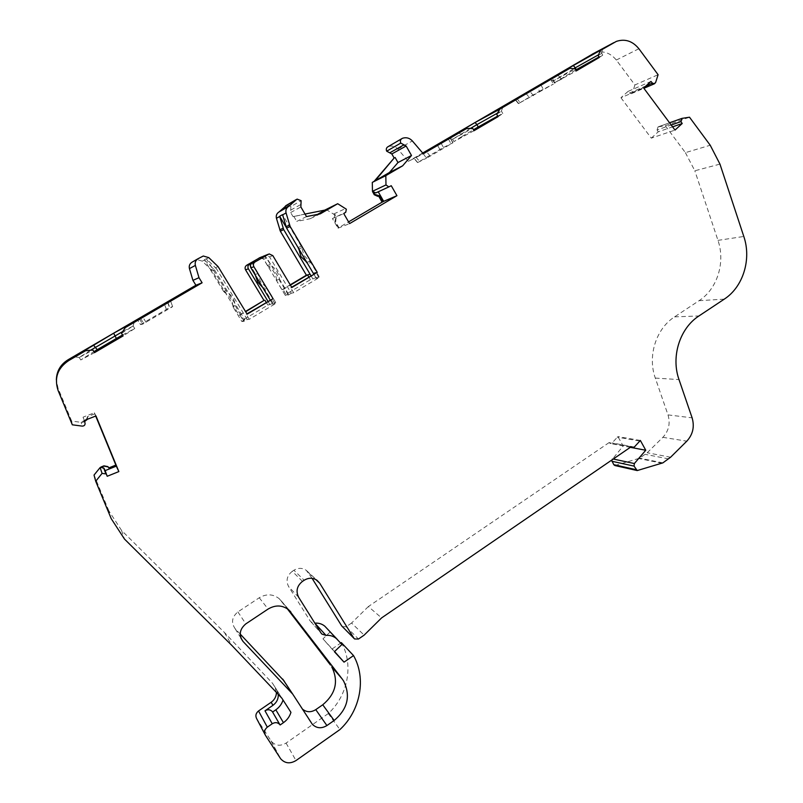 <?xml version="1.0" encoding="UTF-8"?>
<svg xmlns="http://www.w3.org/2000/svg" width="803" height="803" viewBox="0 0 803 803"><rect width="100%" height="100%" fill="white"/><g stroke="black" fill="none" stroke-linecap="round" stroke-linejoin="round"><path stroke-width="0.6" stroke-dasharray="4.01 3.01" d="M575.791 69.951L554.311 82.89L576.303 70.905M573.603 68.797L553.277 80.993L575.269 68.958M257.893 273.582L255.304 274.445L254.822 272.9L257.402 272.026L260.363 281.411L267.248 288.448L264.558 289.11L263.424 287.956L266.114 287.283M262.671 287.454L263.424 287.956M298.405 248.097L298.104 247.454L301.215 246.26L304.116 255.565L310.861 262.581L307.629 263.565L307.218 263.003M326.028 209.382L334.349 214.622L335.855 217.212L334.841 221.829L338.374 227.901L348.572 221.889M334.349 217.262L334.941 214.401L336.437 216.961L335.423 221.588L338.956 227.671L338.033 228.213L332.422 218.567L345.752 212.213M334.941 214.401L334.369 214.662M631.238 446.699L609.116 442.583L610.36 443.557L612.097 442.935L617.919 436.591L623.158 446.006L611.595 460.169M84.556 421.565L82.428 422.378L83.863 419.477L83.07 417.159L94.363 412.782L94.804 413.856L87.688 416.616L87.547 419.226M376.838 192.429L378.213 191.797M383.001 201.613L383.673 201.332M335.423 221.588L334.841 221.829M338.956 227.671L338.374 227.901M87.688 416.616L85.439 421.033L81.143 422.338L82.227 426.122M94.804 413.856L87.627 416.456M593.608 53.46L594.531 53.048C602.912 50.298 610.18 52.627 616.323 60.034L634.912 84.947L658.099 74.709M634.912 84.947L632.503 92.475L631.359 93.67L629.411 93.048L628.046 91.422L650.992 81.424M628.046 91.422L620.95 97.745L643.655 87.989M620.95 97.745L651.283 138.146L674.992 130.086M651.283 138.146L658.259 131.802L672.583 126.844M658.259 131.802L657.055 129.986L671.218 125.017M657.055 129.986L658.048 126.884L682.379 118.332M658.43 126.824L665.326 125.74L689.506 117.208M665.326 125.74L685.401 152.65L710.223 145.243M685.401 152.65L694.836 170.788L719.96 164.113M614.907 465.539L639.73 458.172L647.198 452.751L662.876 437.324C668.789 430.9 670.495 423.422 668.006 414.89L655.308 378.083C647.348 356.1 656.041 328.658 674.57 316.874L699.062 300.693C717.32 289.01 725.611 262.37 717.972 240.368L694.836 170.788M630.295 447.341L623.158 446.006M640.352 440.445L617.919 436.591M639.519 441.018L617.126 437.133M609.116 442.583L368.356 606.556L381.596 617.909M368.356 606.556L351.563 623.038L364.14 635.133M351.563 623.038L346.113 626.752L342.369 626.681M312.096 578.341L306.274 570.341C302.319 567.741 298.194 567.711 293.908 570.24L304.186 580.248M302.48 581.372L292.282 571.324L293.908 570.24M292.282 571.324C286.952 575.621 285.727 580.71 288.608 586.581L310.099 620.849L311.042 621.944L314.856 623.158M325.988 627.314L341.948 644.468M330.224 631.921L322.957 638.857L334.389 651.715M322.957 638.857L334.58 651.534M332.231 648.884L340.683 643.093M341.365 642.631C353.822 664.402 348.161 695.308 328.297 713.556L339.92 729.586M328.297 713.556L286.079 743.086C280.347 746.419 275.439 745.826 271.344 741.299L256.669 718.665M276.453 692.487L274.857 686.916L272.518 683.273L224.509 632.573L121.574 530.432L124.485 539.064M224.509 632.573L231.886 645.482M121.574 530.432L108.867 510.869L111.205 518.648M108.867 510.869L94.031 475.075M94.724 413.696L95.698 416.054M94.363 412.782L95.979 415.944M83.07 417.159L83.863 419.477M72.32 424.807L71.658 421.083L81.143 422.338M71.658 421.083L58.057 388.23L56.351 379.96M191.977 262.22L197.036 259.62L202.346 261.156L212.143 270.892L239.103 315.268L245.678 311.745M286.872 205.056L290.887 206.522L301.115 200.67M290.887 206.522L290.656 212.544L293.075 216.659L324.753 210.125M333.767 213.959L345.732 208.499M332.422 218.567L343.744 213.568M338.033 228.213L349.576 223.615M378.183 191.756L391.252 185.714M388.21 146.598L403.357 138.026M389.164 146.317C392.496 145.554 395.387 146.487 397.836 149.107L408.376 161.373L423.311 153.764M496.716 114.227L501.474 111.155L497.469 113.113M90.438 350.319L79.176 357.486L92.927 350.038M298.104 247.454L286.199 227.319M301.215 246.26L282.546 214.632M279.454 279.374L276.603 280.147L277.085 281.682L279.936 280.92L279.454 279.374C278.892 273.552 276.162 268.995 271.284 265.703L264.839 255.645M276.603 280.147C276.051 274.405 273.361 269.908 268.543 266.656L271.284 265.703M270.149 264.528L267.409 265.502L268.543 266.656M267.409 265.502L262.169 256.729M255.304 274.445L255.394 275.349M254.822 272.9L250.426 265.582M257.402 272.026L252.052 263.123M239.956 315.157L242.897 319.995L267.851 305.09L275.7 302.53L272.779 304.277L275.038 303.895L249.261 319.303L247.254 319.524L244.293 321.29L235.209 305.592C234.627 299.73 231.846 295.143 226.858 291.85L206.301 258.727L216.569 268.925L219.048 267.811M235.209 305.592L232.91 306.043L233.402 307.579L235.711 307.158M232.91 306.043C232.338 300.252 229.588 295.725 224.669 292.473L226.858 291.85M225.693 290.666L223.515 291.308L224.669 292.473M223.515 291.308L204.363 259.791L206.301 258.727M242.897 319.995L244.805 319.785L214.491 269.848L204.363 259.791M260.001 257.612L263.745 259.188L282.004 289.732L283.037 289.492L285.918 294.31L310.4 279.695L319.122 276.583L316.262 278.3L318.952 277.657L293.687 292.754L291.238 293.246L269.557 256.91L265.723 255.284M470.438 128.43L452.591 139.24L472.646 128.279M473.991 130.728L453.926 141.569L462.016 136.46L460.711 134.101L458.724 132.957M121.534 333.335L133.157 326.018L122.869 331.438M263.043 256.368L266.837 257.984L288.257 293.838L285.918 294.31M249.261 319.303L246.23 314.304L246.953 313.863M246.23 314.304L247.143 314.174M293.687 292.754L290.716 287.775L291.66 287.213M290.716 287.775L291.84 287.524M239.103 315.268L245.497 311.464M283.037 289.492L290.405 285.115M282.004 289.732L290.234 284.824M272.518 683.273L281.893 698.229M290.947 712.361L276.684 689.837L278.239 694.374M305.03 214.05L293.075 216.659M324.954 210.085L324.171 210.456M560.805 78.714L559.801 76.847L557.523 75.231M598.185 55.578L601.718 53.279L598.566 54.775M422.679 153.032L408.376 161.373M240.217 634.079L235.078 628.619C230.983 622.526 231.926 616.955 237.889 611.906L259.259 597.763C266.415 593.608 273.08 593.919 279.233 598.707L287.253 608.704M294.069 695.88L302.57 709.19M122.558 334.961L134.733 328.537L123.15 335.895M94.563 352.617L80.772 359.955L93.941 351.634M267.851 305.09L266.225 302.38M270.019 304.738L267.971 301.336M244.293 321.29L241.884 321.541L233.402 307.579M241.884 321.541L244.805 319.785M275.038 303.895L272.046 298.907M272.779 304.277L270.209 300.001M247.254 319.524L216.569 268.925M275.7 302.53L267.248 288.448M272.9 303.012L264.558 289.11M310.4 279.695L308.804 276.995M312.969 279.083L310.972 275.7M291.238 293.246L288.337 294.982L285.386 295.554L277.085 281.682M285.386 295.554L288.257 293.838M288.337 294.982L279.936 280.92M318.952 277.657L316.021 272.689M316.262 278.3L313.742 274.044M319.122 276.583L310.861 262.581M315.8 277.386L307.629 263.565M306.515 216.589L296.779 221.407L310.099 218.737L317.597 214.371M293.768 216.298L296.779 221.407M320.347 213.819L310.099 218.737M462.016 136.46L473.459 129.765M497.719 116.054L502.798 113.574L498.051 116.666M599.199 57.515L602.722 55.196L598.928 57.003M539.526 91.231L553.347 84.104L518.427 103.607L539.526 91.231L537.307 87.105M140.495 324.553L169.724 307.469L172.635 306.636L142.663 324.151L140.495 324.553L137.393 319.574L140.495 324.542M423.181 153.614L426.493 158.191L430.237 156.083L453.002 142.723L450.272 137.815M441.088 143.215L443.467 147.461L417.701 162.517L414.057 158.271L422.769 153.835M414.057 158.271L422.769 153.132M443.467 147.461L453.002 142.723M417.701 162.517L426.493 158.191M306.816 262.33L309.737 261.417M634.32 447.05L612.097 442.935M336.066 220.885L335.483 221.136M336.437 216.961L335.855 217.212M616.323 60.034L638.897 48.732M632.503 92.475L655.609 82.528M629.411 93.048L646.003 85.891M717.972 240.368L743.809 236.473M699.062 300.693L724.256 299.148M674.57 316.874L698.951 315.96M655.308 378.083L679.017 379.598M668.006 414.89L692.116 417.841M662.876 437.324L686.806 441.168M670.595 457.228L647.198 452.751M668.588 458.904L645.251 454.357M662.876 462.869L639.73 458.172M662.094 463.251L638.967 458.543M638.134 470.528L615.801 465.509M613.261 459.025L612.117 458.784M346.113 626.752L358.479 639.027M308.854 573.131L315.679 579.455M298.656 597.302L288.608 586.581M310.099 620.849L321.019 632.975M286.079 743.086L295.986 760.561M271.012 740.818L280.307 758.263M264.95 734.404L265.381 735.217M58.057 388.23L58.087 390.459M195.38 260.252L201.563 256.679M279.053 211.952L288.789 206.321M290.736 210.105L300.954 204.424M388.311 146.568L402.464 138.287M397.836 149.107L412.361 140.957M301.697 247.806L298.867 248.87M206.491 258.897L208.82 257.633M215.606 267.72L218.075 266.586M202.346 261.156L204.544 259.961M211.209 269.728L213.548 268.654M269.557 256.91L272.829 255.625M212.143 270.892L214.491 269.848M263.745 259.188L266.837 257.984M274.857 686.916L276.684 689.837M290.656 212.544L300.864 206.963M235.299 628.859L240.88 637.923M300.934 707.252L311.464 723.132M281.201 600.815L289.833 610.872M259.259 597.763L268.102 609.045M237.889 611.906L245.838 623.871M540.961 84.977L543.209 89.153M550.748 79.266L553.347 84.104M554.712 83.221L552.153 78.433M526.106 93.57L529.639 97.876M533.483 95.718L529.95 91.401M516.791 98.468L520.153 102.553M518.648 103.517L515.195 99.311M140.595 318.45L143.315 322.816M167.937 302.52L169.724 307.469M166.362 309.346L164.595 304.467M167.707 302.651L169.774 308.382M172.625 306.626L170.567 300.924L172.635 306.636M139.481 319.042L142.663 324.151M146.026 322.274L142.834 317.155M448.365 138.969L451.105 143.888M452.832 142.793L450.122 137.925M430.237 156.083L426.513 151.717M415.924 157.127L419.547 161.363M439.873 149.478L437.525 145.293M562.21 78.794L554.311 82.89M630.355 447.301L610.36 443.557M594.531 53.048L616.353 41.395M631.359 93.67L643.886 88.3M658.048 126.884L669.561 122.789M306.274 570.341L317.044 580.308M311.042 621.944L321.16 633.206M271.344 741.299L280.659 758.765M287.002 205.016L297.07 199.094M401.49 138.839L402.363 138.327M501.293 111.316L502.808 107.231M79.176 357.486L74.348 356.783M197.036 259.62L203.289 256.016M265.954 255.234L269.176 253.919M452.591 139.24L448.405 138.447M132.937 326.209L134.432 321.862M260.232 257.562L263.274 256.328M553.277 80.993L549.413 79.497M601.608 53.369L602.481 49.124M134.733 328.537L133.157 326.018M80.772 359.955L79.166 357.425M453.926 141.569L452.591 139.18M502.798 113.574L501.474 111.155M602.722 55.196L601.718 53.279M554.301 82.829L553.297 80.942M301.808 708.417L308.814 718.976M279.233 598.707L288.899 609.969M235.078 628.619L241 638.244M554.983 83.1L552.394 78.272M518.427 103.607L514.974 99.411M417.56 162.577L413.916 158.332"/><path stroke-width="1.2" d="M342.208 678.997L343.554 680.934C350.851 695.799 347.719 708.969 334.158 720.472L326.901 725.561C321.451 728.813 316.603 728.401 312.367 724.336L292.683 694.053L242.907 641.326C238.632 634.972 239.615 629.161 245.838 623.871L268.102 609.045C275.559 604.689 282.485 605 288.899 609.969L342.208 678.997L331.769 666.902C338.796 681.185 335.784 693.812 322.746 704.783L334.158 720.472M569.959 68.245L549.403 79.497L556.931 74.799L602.481 49.124L600.373 50.499L598.185 55.578L599.199 57.515L576.303 70.905L575.269 68.958L569.959 68.245L499.948 109.078L496.716 114.227L498.051 116.666L473.991 130.728L472.646 128.279L466.623 128.51L448.405 138.447L475.085 122.508L499.948 109.078M255.394 275.349L257.753 282.164L262.671 287.454M298.867 248.87L300.974 256.639L306.816 262.33M324.753 210.125L337.692 203.711L346.344 209.192L345.752 212.213L343.744 213.568L349.576 223.615L396.943 195.691L391.252 185.714L388.813 186.898L385.982 184.931L385.821 175.636L372.301 182.401L374.118 181.348L394.143 158.01L391.844 153.955L386.685 151.185L400.777 143.095C399.914 140.947 400.446 139.351 402.363 138.327L403.357 138.026C406.82 137.243 409.821 138.216 412.361 140.957L423.311 153.764L466.623 128.51M104.049 468.38L101.017 467.326L104.029 466.121L107.983 466.894L108.837 467.898L115.873 465.078L116.315 466.141L105.143 470.618L104.049 468.38L107.211 476.279L118.854 471.582L95.979 415.944L84.195 420.521L85.018 422.94C85.289 424.958 84.355 426.022 82.227 426.122L72.32 424.807L58.087 390.459C54.052 378.032 57.595 368.075 68.707 360.587L68.406 359.563L68.707 360.587M101.017 467.326L100.124 467.567L94.031 475.075L95.708 481.248L102.071 473.389L106.066 473.941M334.58 651.534L344.025 662.144L334.389 651.715L341.948 644.468L336.357 638.546C333.406 636.106 329.943 635.053 325.978 635.374L321.993 634.129L321.019 632.975L298.656 597.302C295.665 591.179 296.939 585.869 302.48 581.372L304.186 580.248C308.643 577.588 312.929 577.608 317.044 580.308L319.735 583.219L353.912 638.214L354.575 638.967L358.479 639.027L364.14 635.133L381.596 617.909L631.238 446.699L632.533 447.703L634.32 447.05L640.352 440.445L645.763 450.242L634.34 463.542L634.059 466.111L637.221 470.568L662.876 462.869L670.595 457.228L686.806 441.168C692.909 434.483 694.675 426.714 692.116 417.841L679.017 379.598C670.806 356.743 679.8 328.206 698.951 315.96L724.256 299.148C743.106 287.012 751.668 259.349 743.809 236.473L719.96 164.113L710.223 145.243L689.506 117.208L681.988 118.382L680.964 121.604L682.209 123.511L674.992 130.086L643.655 87.989L650.992 81.424L652.407 83.121L654.415 83.773L655.609 82.528L658.099 74.709L638.897 48.732C632.533 40.993 625.025 38.554 616.353 41.395L600.373 50.499M87.547 419.226L84.556 421.565M378.213 191.797L383.673 201.332L382.77 201.864L379.307 195.822L374.881 194.426L373.415 191.877L375.834 192.891L376.838 192.429M379.307 195.822L377.741 196.323L374.228 194.727L372.462 191.315L385.982 184.931M373.415 191.877L372.773 192.188M382.77 201.864L382.108 202.145L378.645 196.123M108.837 467.898L115.873 465.078M100.917 467.045L103.928 465.84L107.873 466.613L108.726 467.627M422.679 153.032L593.608 53.46M672.583 126.844L682.209 123.511M671.218 125.017L680.964 121.604M611.595 460.169L613.763 464.656L614.907 465.539L637.221 470.568M645.763 450.242L630.295 447.341M354.123 638.515L341.727 625.959L312.096 578.341M314.856 623.158L314.866 623.148C318.681 622.857 322.003 623.881 324.844 626.22L337.541 639.68M340.683 643.093L341.365 642.631L353.531 655.589L344.025 662.144M278.239 694.374C278.49 698.861 276.734 702.505 272.96 705.315L264.99 710.816C267.811 709.179 270.26 709.45 272.347 711.619L279.835 724.567C277.687 722.329 275.158 722.058 272.237 723.754L267.319 727.167C264.508 729.515 263.866 732.206 265.381 735.217L280.659 758.765C284.914 763.462 290.034 764.065 295.986 760.561L339.92 729.586C360.587 710.484 366.479 678.254 353.531 655.589M264.95 734.404L256.669 718.665C255.213 715.774 255.836 713.205 258.526 710.956L271.163 702.274C274.556 699.784 276.312 696.522 276.453 692.487M95.708 481.248L111.205 518.648L124.485 539.064L231.886 645.482L281.893 698.229L290.947 712.361C289.632 716.607 287.133 720.04 283.449 722.67L275.841 709.802L272.629 712.02M100.124 467.567L102.071 473.389M105.143 470.618L107.211 476.279M116.315 466.141L118.854 471.582M95.698 416.054L115.752 464.807M56.351 379.96C56.561 371.177 60.516 364.421 68.215 359.684M68.406 359.563L195.912 285.236L192.921 280.357L198.993 277.687L202.105 282.786L125.348 327.554L121.534 333.335L123.15 335.895L94.563 352.617L92.927 350.038L85.74 350.65L74.348 356.783L113.655 333.205L134.432 321.862L125.348 327.554M195.912 285.236L202.105 282.786M192.921 280.357L189.448 268.614C188.815 265.893 189.669 263.755 191.977 262.22L198.01 258.727C195.601 260.333 194.717 262.561 195.37 265.412L198.993 277.687M246.953 313.863L273.08 298.706L247.143 314.174L218.075 266.586L208.82 257.633L203.289 256.016L198.01 258.727M250.426 265.582L249.542 264.117L252.052 263.123C250.365 264.358 249.984 265.934 250.897 267.851L253.889 266.737C252.965 264.789 253.357 263.183 255.063 261.929L269.176 253.919L272.829 255.625L291.84 287.524L317.255 272.368L290.134 226.436L286.069 212.946C285.446 210.145 286.3 207.967 288.618 206.421L297.07 199.094L301.115 200.67L300.864 206.963L306.515 216.589L320.347 213.819L337.692 203.711M265.723 255.284L263.043 256.368M245.497 311.464L263.986 300.452L245.567 269.838C244.674 267.971 245.056 266.435 246.692 265.241L260.001 257.612M279.093 211.922L286.872 205.056M348.572 221.889L382.108 202.145M383.673 201.332L396.943 195.691M376.145 192.78L389.134 186.778M374.118 181.348L389.455 172.474L397.977 162.537L411.497 155.491L406.137 146.005L400.777 143.095M386.685 151.185C385.852 149.117 386.363 147.591 388.21 146.598L401.49 138.839M372.462 191.315L372.301 182.401M497.469 113.113L476.932 124.636L475.085 122.508M122.869 331.438L90.438 350.319M93.941 351.634L97.233 349.666L93.419 345.009M286.199 227.319L279.655 216.238L283.68 229.588L310.099 274.235L306.405 275.198L280.347 231.214L276.443 218.296C275.851 215.616 276.664 213.528 278.882 212.042L288.618 206.421M307.218 263.003L306.525 262.42M298.586 248.98L298.405 248.097M313.742 274.044L286.611 228.152L282.546 214.632L279.655 216.238M267.971 301.336L248.398 268.784C247.495 266.887 247.876 265.331 249.542 264.117L246.692 265.241M458.724 132.957L457.941 132.495M473.459 129.765L478.227 126.984L476.932 124.636L470.438 128.43M97.233 349.666L116.375 338.485L113.655 333.205M291.66 287.213L317.255 272.368M245.678 311.745L263.986 300.452M290.405 285.115L307.559 274.897L308.804 276.995M290.234 284.824L306.405 275.198M305.03 214.05L324.954 210.085L317.597 214.371M375.031 180.886L394.143 158.01M557.523 75.231L556.931 74.799M598.566 54.775L575.279 67.823L573.151 65.344M598.928 57.003L576.263 69.68L575.279 67.823L573.603 68.797M302.57 709.19C306.626 712.381 311.022 712.532 315.77 709.641L322.746 704.783M287.253 608.704L330.475 665.045M240.217 634.079L284.212 681.064M283.047 700.035C281.753 704.06 279.354 707.313 275.841 709.802M116.375 338.485L122.558 334.961M266.225 302.38L264.95 300.272M270.209 300.001L250.897 267.851M273.08 298.706L253.889 266.737M310.972 275.7L310.099 274.235M397.977 162.537L395.116 157.488M389.455 172.474L402.654 165.819L385.821 175.636M478.227 126.984L497.719 116.054M537.307 87.105L536.996 86.533L516.791 98.468M536.996 86.533L552.394 78.272L529.95 91.401L516.71 98.367M85.74 350.65L68.917 360.467M167.707 301.898L170.577 300.914L142.834 317.155L137.383 319.574L167.707 301.898L167.937 302.52M422.769 153.132L450.272 137.815L423.181 153.614M402.654 165.819L411.497 155.491M280.127 724.979L283.449 722.67M374.881 194.426L374.228 194.727M378.404 196.032L377.741 196.323M544.655 81.926L549.633 79.286M592.182 54.223L613.914 42.599M646.003 85.891L652.407 83.121M636.026 469.645L613.763 464.656M634.059 466.111L611.856 461.253M634.34 463.542L613.261 459.025M341.727 625.959L353.912 638.214M315.679 579.455L319.735 583.219M314.866 623.148L325.978 635.374M258.526 710.956L267.319 727.167M84.205 420.521L85.018 422.94M189.448 268.614L195.37 265.412M252.052 263.123L255.063 261.929M264.839 255.645L268.041 254.34M259.138 257.954L262.169 256.729M281.261 210.256L291.087 204.554M285.326 206.16L295.323 200.288M285.888 205.638L295.905 199.746M389.766 152.821L403.979 144.821M561.879 72.802L564.7 71.306M280.347 231.214L283.68 229.588M279.765 229.859L283.088 228.213M276.443 218.296L279.715 216.479M282.606 214.873L286.069 212.946M286.019 226.767L289.532 225.021M286.611 228.152L290.134 226.436M245.567 269.838L248.398 268.784M316.021 272.689L313.351 273.381M272.96 705.315L271.163 702.274M264.99 710.816L272.237 723.754M391.844 153.955L406.137 146.005M240.88 637.923L243.128 641.577M282.636 679.037L292.422 693.762M315.77 709.641L326.901 725.561M289.833 610.872L290.947 612.177M495.521 110.563L513.769 101.007M540.68 84.445L540.961 84.977M140.224 317.858L140.595 318.45M164.595 304.467L164.354 303.795M440.797 142.683L441.088 143.215M437.525 145.293L437.203 144.711M632.533 447.703L630.355 447.301M643.886 88.3L654.415 83.773M669.561 122.789L681.717 118.483M321.16 633.206L321.993 634.129M324.844 626.22L336.357 638.546M103.677 467.868L105.685 473.409M375.834 192.891L388.813 186.898M272.347 711.619L279.835 724.567M282.887 679.308L292.683 694.053M308.814 718.976L312.367 724.336M241 638.244L242.907 641.326"/></g></svg>
